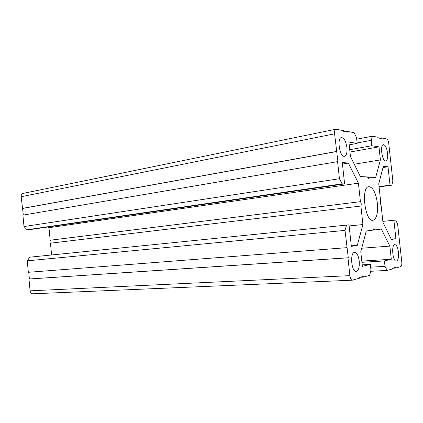 <?xml version="1.0" encoding="UTF-8"?>
<svg xmlns="http://www.w3.org/2000/svg" width="423" height="423" viewBox="0 0 423 423"><rect width="100%" height="100%" fill="white"/><g stroke="black" fill="none" stroke-linecap="round" stroke-linejoin="round"><path stroke-width="0.63" d="M367.502 177.242L375.693 177.364L380.409 159.92L378.982 146.86L371.838 145.724L371.246 140.346L357.128 142.979M345.718 131.759L347.532 131.4L354.151 132.674L356.557 137.739L357.171 143.381L348.88 142.059L350.445 156.489L360.348 176.56L367.402 176.93L368.433 178.353L369.025 177.015M51.595 254.974L50.464 243.188C51.373 242.12 51.278 241.131 50.178 240.227L360.428 201.66L358.418 183.164L348.383 163.066L342.286 162.501L344.597 183.91L342.096 183.846L27.088 229.747L24 226.548L339.442 178.733L342.096 183.846M50.464 243.188L360.904 206.038C361.48 204.547 361.321 203.093 360.428 201.66M373.208 230.043L374.794 229.895L373.858 228.61L373.202 230.101L366.265 230.995L360.777 251.77L362.358 266.331L370.337 264.386L370.955 270.086L369.66 275.347L363.331 277.123L363.251 276.388L359.402 277.462L359.481 278.202L352.301 280.195C351.106 280.005 350.307 278.487 349.895 275.648L347.976 257.829L348.288 257.766L345.015 230.392L27.252 260.843L28.336 272.296L346.876 247.661M379.082 186.929L391.835 185.179L390.022 185.131L388.002 166.752L383.349 166.318L378.738 183.783L380.626 201.052C380.134 202.437 380.282 203.801 381.075 205.139L382.968 222.44L391.381 239.492L395.912 238.715L393.882 220.256L395.674 220.071L382.852 221.372L393.882 220.256M377.369 203.225C375.836 192.809 373.007 187.289 368.888 186.665C360.713 186.797 364.991 222.117 372.964 220.298C376.65 218.876 378.114 213.187 377.369 203.225M359.222 261.039C358.44 255.629 356.917 252.753 354.648 252.399C349.715 252.224 351.333 272.137 356.203 271.381C358.609 270.556 359.613 267.109 359.222 261.039M398.461 252.235C397.789 247.492 396.584 244.954 394.844 244.631C391.09 244.468 392.655 261.784 396.34 261.128C398.133 260.431 398.841 257.47 398.461 252.235M346.918 147.49C345.929 141.187 344.116 137.887 341.472 137.581C336.608 138.02 339.817 157.652 344.518 156.299C346.506 155.511 347.309 152.576 346.918 147.49M387.574 153.242C386.759 147.849 385.364 144.994 383.381 144.671C379.674 144.899 382.244 162.02 385.818 160.983C387.357 160.333 387.939 157.753 387.574 153.242M352.301 280.195L32.904 293.8C31.35 293.705 30.414 292.721 30.096 290.839L349.895 275.648M28.753 272.264L29.393 278.979L28.976 279.037L30.096 290.839M27.252 260.843L29.695 257.195L349.023 224.851L351.349 246.376L357.292 245.351L362.918 224.565L360.904 206.038M50.178 240.227L48.978 227.701L48.28 226.955M344.597 183.91L30.377 229.552L27.088 229.747M347.532 131.4L347.611 132.124L343.582 131.352L343.502 130.622L335.857 129.216C334.815 129.634 334.397 131.178 334.593 133.837L337.908 161.591L22.916 215.138L24 226.548M334.593 133.837L21.166 196.706L23.328 215.069M21.166 196.706C21.113 194.924 21.785 193.824 23.18 193.401L335.857 129.216M337.586 161.56L339.442 178.733M29.695 257.195L349.023 224.851M346.553 225.105L345.015 230.392M370.638 267.162L385.03 266.368L384.438 260.938L391.307 259.262L389.863 246.101L381.345 229.055L374.794 229.895M385.03 266.368L387.145 270.434L392.523 268.928L392.449 268.267L395.521 267.41L395.59 268.066L400.793 266.606C401.649 266.099 401.977 264.544 401.776 261.943L397.62 224.158L395.674 220.071M391.835 185.179L392.867 180.996L388.737 143.455C388.367 140.885 387.706 139.384 386.754 138.95L381.303 137.903L381.372 138.548L378.162 137.935L378.088 137.285L372.457 136.195L371.246 140.346M356.716 139.193L372.457 136.195M387.145 270.434L370.659 271.28M360.089 277.271L363.331 277.123M392.597 268.224L395.59 268.066M28.976 279.037L347.976 257.829M29.393 278.979L348.288 257.766M22.699 208.423L336.819 151.513M22.282 208.433L336.497 151.471M379.621 138.215L381.303 137.903M391.185 239.106L395.912 238.715M383.032 167.529L388.002 166.752M379.05 186.638L390.022 185.131M361.919 262.308L384.438 260.938M361.792 261.097L391.307 259.262M361.713 248.227L389.863 246.101M362.199 264.856L370.337 264.386M351.291 245.826L357.292 245.351M349.144 225.945L362.918 224.565M48.978 227.701L358.418 183.164M342.45 164.055L348.383 163.066M349.187 144.867L357.171 143.381M354.263 164.219L380.409 159.92M349.964 152.031L378.982 146.86M349.71 149.716L371.838 145.724"/></g></svg>
